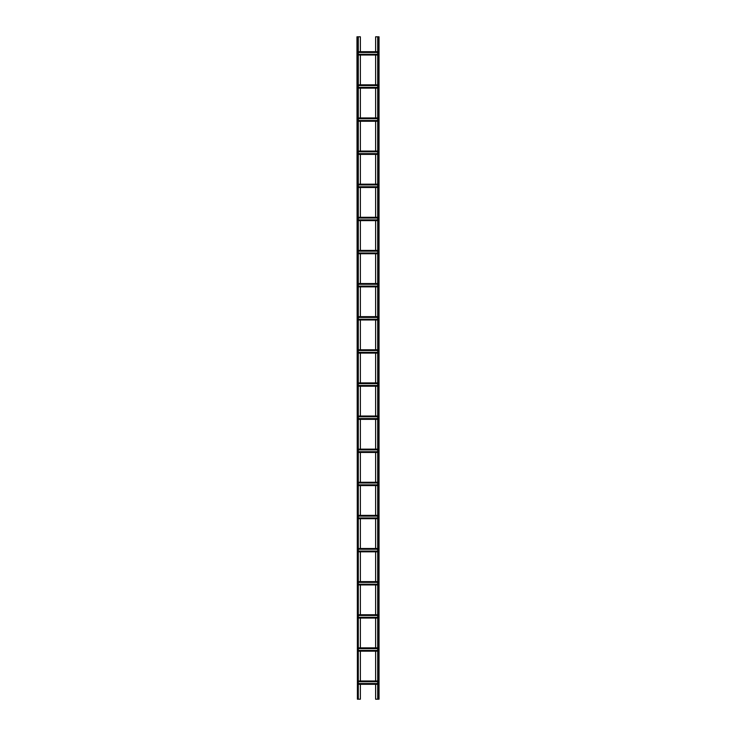 <?xml version="1.0" encoding="UTF-8"?>
<svg xmlns="http://www.w3.org/2000/svg" width="736" height="736" viewBox="0 0 736 736"><rect width="100%" height="100%" fill="white"/><g stroke="black" fill="none" stroke-linecap="round" stroke-linejoin="round"><path stroke-width="1.1" d="M375.618 51.704L375.618 36.8L379.04 36.8L379.04 699.2L377.715 699.2L377.715 36.8M375.618 55.016L375.618 84.824M375.618 88.136L375.618 117.944M375.618 121.256L375.618 151.064M375.618 154.376L375.618 184.184M375.618 187.496L375.618 217.304M375.618 220.616L375.618 250.424M375.618 253.736L375.618 283.544M375.618 286.856L375.618 316.664M375.618 319.976L375.618 349.784M375.618 353.096L375.618 382.904M375.618 386.216L375.618 416.024M375.618 419.336L375.618 449.144M375.618 452.456L375.618 482.264M375.618 485.576L375.618 515.384M375.618 518.696L375.618 548.504M375.618 551.816L375.618 581.624M375.618 584.936L375.618 614.744M375.618 618.056L375.618 647.864M375.618 651.176L375.618 680.984M375.618 684.296L375.618 699.2L377.715 699.2M360.382 684.296L360.382 699.2L358.285 699.2L358.285 36.8L360.382 36.8L360.382 51.704M360.382 651.176L360.382 680.984M360.382 618.056L360.382 647.864M360.382 584.936L360.382 614.744M360.382 551.816L360.382 581.624M360.382 518.696L360.382 548.504M360.382 485.576L360.382 515.384M360.382 452.456L360.382 482.264M360.382 419.336L360.382 449.144M360.382 386.216L360.382 416.024M360.382 353.096L360.382 382.904M360.382 319.976L360.382 349.784M360.382 286.856L360.382 316.664M360.382 253.736L360.382 283.544M360.382 220.616L360.382 250.424M360.382 187.496L360.382 217.304M360.382 154.376L360.382 184.184M360.382 121.256L360.382 151.064M360.382 88.136L360.382 117.944M360.382 55.016L360.382 84.824M357.402 699.2L356.96 36.8L357.402 699.2L358.285 699.2M358.285 36.8L357.402 36.8M358.285 55.016L377.715 55.016M358.285 54.271L377.715 54.271M358.285 52.449L377.715 52.449M358.285 51.704L377.715 51.704M358.285 684.296L377.715 684.296M358.285 683.551L377.715 683.551M358.285 681.729L377.715 681.729M358.285 680.984L377.715 680.984M358.285 647.864L377.715 647.864M358.285 648.609L377.715 648.609M358.285 650.431L377.715 650.431M358.285 651.176L377.715 651.176M358.285 614.744L377.715 614.744M358.285 615.489L377.715 615.489M358.285 617.311L377.715 617.311M358.285 618.056L377.715 618.056M358.285 581.624L377.715 581.624M358.285 582.369L377.715 582.369M358.285 584.191L377.715 584.191M358.285 584.936L377.715 584.936M358.285 548.504L377.715 548.504M358.285 549.249L377.715 549.249M358.285 551.071L377.715 551.071M358.285 551.816L377.715 551.816M358.285 515.384L377.715 515.384M358.285 516.129L377.715 516.129M358.285 517.951L377.715 517.951M358.285 518.696L377.715 518.696M358.285 482.264L377.715 482.264M358.285 483.009L377.715 483.009M358.285 484.831L377.715 484.831M358.285 485.576L377.715 485.576M358.285 449.144L377.715 449.144M358.285 449.889L377.715 449.889M358.285 451.711L377.715 451.711M358.285 452.456L377.715 452.456M358.285 416.024L377.715 416.024M358.285 416.769L377.715 416.769M358.285 418.591L377.715 418.591M358.285 419.336L377.715 419.336M358.285 382.904L377.715 382.904M358.285 383.649L377.715 383.649M358.285 385.471L377.715 385.471M358.285 386.216L377.715 386.216M358.285 349.784L377.715 349.784M358.285 350.529L377.715 350.529M358.285 352.351L377.715 352.351M358.285 353.096L377.715 353.096M358.285 316.664L377.715 316.664M358.285 317.409L377.715 317.409M358.285 319.231L377.715 319.231M358.285 319.976L377.715 319.976M358.285 283.544L377.715 283.544M358.285 284.289L377.715 284.289M358.285 286.111L377.715 286.111M358.285 286.856L377.715 286.856M358.285 250.424L377.715 250.424M358.285 251.169L377.715 251.169M358.285 252.991L377.715 252.991M358.285 253.736L377.715 253.736M358.285 217.304L377.715 217.304M358.285 218.049L377.715 218.049M358.285 219.871L377.715 219.871M358.285 220.616L377.715 220.616M358.285 184.184L377.715 184.184M358.285 184.929L377.715 184.929M358.285 186.751L377.715 186.751M358.285 187.496L377.715 187.496M358.285 151.064L377.715 151.064M358.285 151.809L377.715 151.809M358.285 153.631L377.715 153.631M358.285 154.376L377.715 154.376M358.285 117.944L377.715 117.944M358.285 118.689L377.715 118.689M358.285 120.511L377.715 120.511M358.285 121.256L377.715 121.256M358.285 84.824L377.715 84.824M358.285 85.569L377.715 85.569M358.285 87.391L377.715 87.391M358.285 88.136L377.715 88.136M378.157 36.8L378.157 699.2M378.598 36.8L378.598 699.2M357.843 36.8L357.843 699.2M358.285 54.574L377.715 54.574M358.285 52.146L377.715 52.146M358.285 683.854L377.715 683.854M358.285 681.426L377.715 681.426M358.285 648.306L377.715 648.306M358.285 650.734L377.715 650.734M358.285 615.186L377.715 615.186M358.285 617.614L377.715 617.614M358.285 582.066L377.715 582.066M358.285 584.494L377.715 584.494M358.285 548.946L377.715 548.946M358.285 551.374L377.715 551.374M358.285 515.826L377.715 515.826M358.285 518.254L377.715 518.254M358.285 482.706L377.715 482.706M358.285 485.134L377.715 485.134M358.285 449.586L377.715 449.586M358.285 452.014L377.715 452.014M358.285 416.466L377.715 416.466M358.285 418.894L377.715 418.894M358.285 383.346L377.715 383.346M358.285 385.774L377.715 385.774M358.285 350.226L377.715 350.226M358.285 352.654L377.715 352.654M358.285 317.106L377.715 317.106M358.285 319.534L377.715 319.534M358.285 283.986L377.715 283.986M358.285 286.414L377.715 286.414M358.285 250.866L377.715 250.866M358.285 253.294L377.715 253.294M358.285 217.746L377.715 217.746M358.285 220.174L377.715 220.174M358.285 184.626L377.715 184.626M358.285 187.054L377.715 187.054M358.285 151.506L377.715 151.506M358.285 153.934L377.715 153.934M358.285 118.386L377.715 118.386M358.285 120.814L377.715 120.814M358.285 85.266L377.715 85.266M358.285 87.694L377.715 87.694"/></g></svg>
